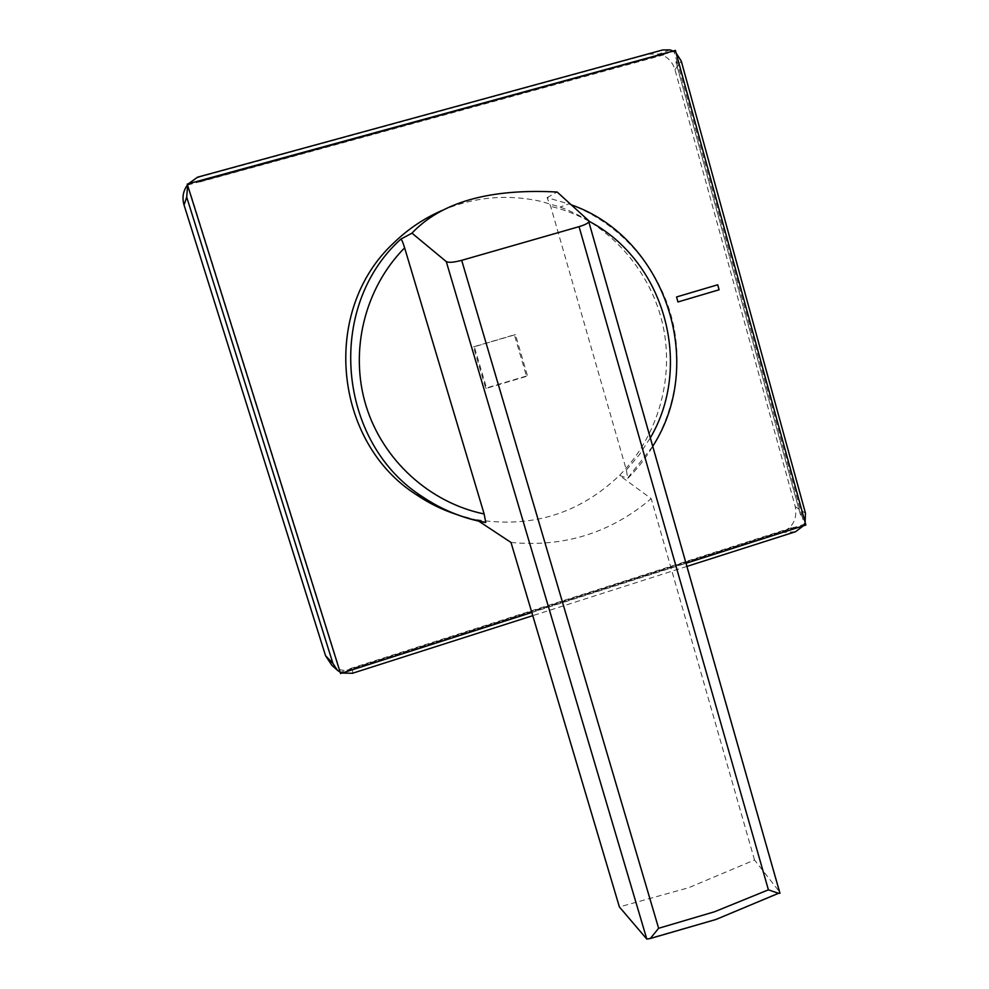 <?xml version="1.0" encoding="UTF-8"?>
<svg xmlns="http://www.w3.org/2000/svg" width="989" height="989" viewBox="0 0 989 989"><rect width="100%" height="100%" fill="white"/><g stroke="black" fill="none" stroke-linecap="round" stroke-linejoin="round"><path stroke-width="0.74" stroke-dasharray="4.95 3.71" d="M588.764 220.757L779.95 892.362L754.52 859.997L688.641 887.726L619.386 906.925M526.432 376.018L485.698 388.183L473.471 346.867L514.379 334.814L526.432 376.018L527.545 376.043L515.43 334.641L474.324 346.756L486.613 388.269L527.545 376.043M514.379 334.814L515.43 334.641M473.471 346.867L474.324 346.756M485.698 388.183L486.613 388.269M531.822 612.475L686.007 563.273M442.293 210.36C474.25 196.972 507.023 193.955 540.6 201.311L560.083 207.047C611.832 226.098 651.38 272.309 663.013 325.727C674.449 379.232 657.611 436.903 619.485 475.388C579.369 513.674 531.711 528.423 476.513 519.658L478.701 521.129M456.473 514.465L484.622 522.217M717.668 284.807L676.501 296.972L677.898 301.979M187.725 185.042L673.929 51.477L676.933 61.182L675.907 62.023L800.521 515.034L801.844 515.417L804.267 524.257L340.352 672.273L187.613 185.264M340.562 673.521L340.401 672.223M187.242 184.102L187.762 184.931M805.85 525.023L803.785 524.38M675.388 50.414L673.806 51.774M187.959 184.609L188.466 183.756M331.822 665.251C338.015 670.233 345 671.63 352.776 669.417L781.458 532.601C792.819 527.681 797.418 519.052 795.28 506.702L674.98 69.7C672.409 61.516 667.13 56.286 659.156 53.987L648.969 54.098L199.086 177.167L188.553 183.62M188.429 183.769L187.49 184.894M197.751 181.927L664.905 53.95M663.916 54.815L198.06 182.458M674.337 51.725L676.105 53.01M673.101 51.032L673.929 51.477M349.97 668.688L794.142 526.989M795.44 527.397L350.094 669.504M337.496 663.174L190.79 194.796M191.112 195.303L337.41 662.37M676.933 61.182L801.844 515.417M800.521 515.034L675.907 62.023M805.108 522.316L804.267 524.257M342.083 673.039L340.772 672.483M686.91 566.413L532.762 615.665M804.057 524.652L803.34 525.814M754.52 859.997L651.195 498.629L619.485 475.388L627.743 478.392C667.192 439.45 684.957 380.518 673.608 325.69C662.049 270.924 621.722 223.44 568.774 203.907L547.09 197.652L550.65 206.33L626.358 469.985L627.743 478.392M547.09 197.652L557.153 192.027M510.992 542.454C564.064 547.486 610.806 532.873 651.195 498.629M646.806 939.08L714.936 919.622L779.728 892.461M199.086 177.167L197.503 177.192M674.98 69.7L681.297 61.157M648.969 54.098L662.679 49.957M351.058 668.391L351.182 669.219M337.026 661.344L337.113 662.148M676.266 63.098L677.28 62.258M800.299 514.008L801.609 514.379M793.166 527.36L794.464 527.767M662.865 55.05L663.854 54.185M795.28 506.702L805.454 513.155M781.458 532.601L795.552 531.711M352.776 669.417L352.455 673.274M626.358 469.985L639.351 454.705L650.305 437.867M589.036 221.239C576.908 214.576 564.113 209.606 550.65 206.33M669.973 49.883L659.156 53.987M571.246 204.834L568.774 203.907L560.083 207.047M627.99 477.638L652.715 446.348"/><path stroke-width="1.48" d="M478.701 521.129L510.992 542.454L619.386 906.925L646.806 939.08L650.317 938.499L658.625 928.288L714.59 911.747L768.404 889.828L778.516 893.314L779.962 893.314L779.728 892.461M686.007 563.273L805.85 525.023L675.388 50.414L187.242 184.102L340.562 673.521L531.822 612.475M717.73 284.783L719.114 289.777L677.947 301.966L676.55 296.96L717.73 284.783M411.968 233.157C441.218 202.139 489.604 188.417 557.153 192.027L588.764 220.757L588.838 221.944C587.639 223.502 584.375 225.072 579.059 226.654L461.69 260.33C453.84 262.406 448.697 262.827 446.274 261.603L411.968 233.157L400.854 239.115C325.06 307.48 337.546 442.899 422.365 496.688L416.258 494.636C333.528 442.12 320.597 310.558 393.671 242.997C407.938 229.114 424.145 218.223 442.293 210.36M416.258 494.636C428.793 503.141 442.194 509.755 456.473 514.465M719.114 289.777L717.668 284.807M677.947 301.954L719.052 289.789M188.466 183.756L197.503 177.192L662.679 49.957L669.973 49.883L673.101 51.032M187.49 184.894C183.101 190.951 181.939 197.639 184.041 204.97L325.554 655.719L331.822 665.251L337.434 670.295L332.947 663.471L186.711 197.145L187.613 185.264M676.105 53.01L681.297 61.157L805.454 513.155L805.108 522.316M532.762 615.665L352.455 673.274L342.083 673.039M803.34 525.814L795.552 531.711L686.91 566.413M340.129 672.149L337.434 670.295M484.622 522.217L485.735 522.415L484.14 513.983L404.625 247.856C402.98 242.453 401.719 239.548 400.854 239.115M184.041 204.97L186.711 197.145M325.554 655.719L332.947 663.471M579.059 226.654L768.404 889.828M461.69 260.33L658.625 928.288M446.274 261.603L646.806 939.08M650.305 437.867C693.289 365.238 664.929 261.195 589.036 221.239M404.625 247.856C364.558 288.331 349.302 350.959 365.979 405.638C382.755 460.305 429.696 502.733 484.14 513.983M485.735 522.415C462.84 518.335 441.712 509.755 422.365 496.688C441.737 509.78 462.79 518.384 485.537 522.501M778.516 893.314L716.085 919.436L650.317 938.499M779.962 893.314L588.838 221.944M652.715 446.348C707.642 360.923 663.409 236.655 571.246 204.834"/></g></svg>
